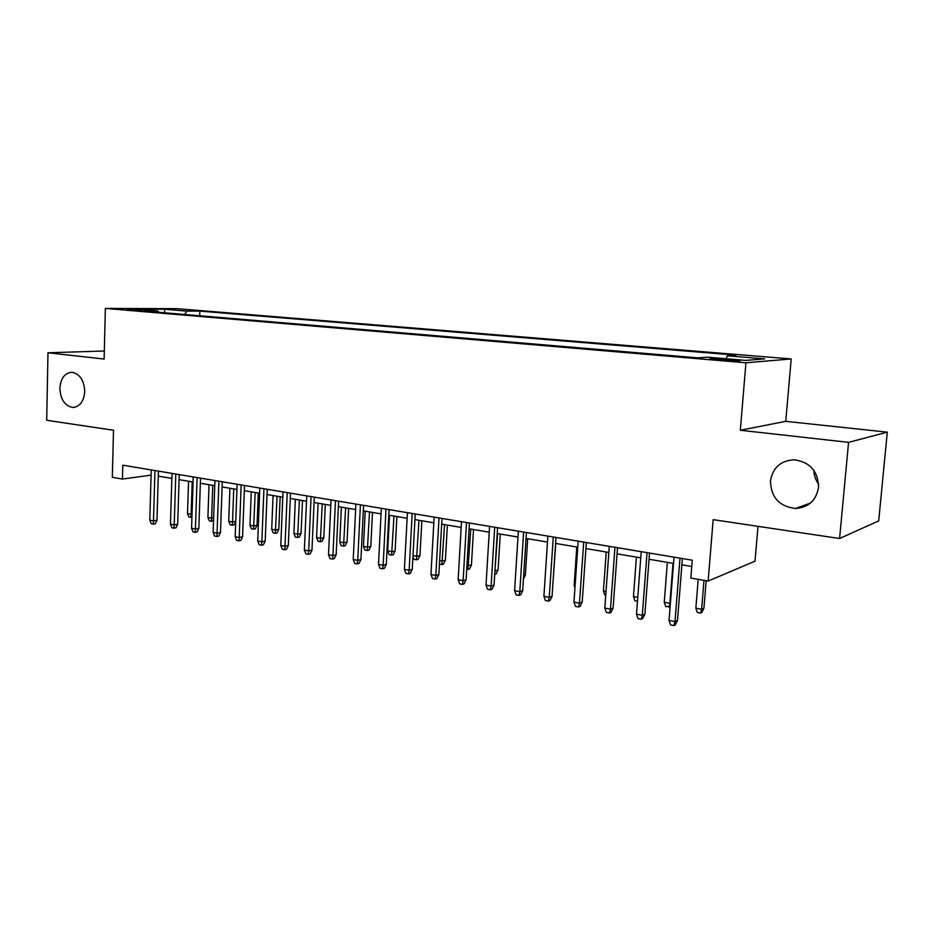 <?xml version="1.0" encoding="UTF-8"?>
<svg xmlns="http://www.w3.org/2000/svg" width="934" height="934" viewBox="0 0 934 934"><rect width="100%" height="100%" fill="white"/><g stroke="black" fill="none" stroke-linecap="round" stroke-linejoin="round"><path stroke-width="1.4" d="M84.714 391.509C83.826 401.55 79.822 406.862 72.7 407.446C64.785 405.87 60.512 399.472 59.881 388.275C60.745 378.165 64.796 372.841 72.035 372.292C79.88 373.927 84.107 380.336 84.714 391.509M818.628 484.127C815.557 480.006 813.981 475.429 813.888 470.386M818.546 487.314C816.258 500.402 808.564 507.466 795.488 508.493C779.306 506.485 770.97 497.332 770.468 481.045C772.733 467.654 780.672 460.567 794.25 459.773C810.023 462.061 818.114 471.238 818.546 487.314M126.767 309.831L142.19 310.17L126.767 309.831M791.191 358.948L176.748 308.652L105.355 308.43L745.939 362.789L791.191 358.948L785.739 421.339L740.323 430.247L848.574 442.354L887.3 432.15L785.739 421.339M887.3 432.15L878.696 520.892L839.584 538.509L713.156 519.654L708.147 581.065L755.022 561.182L758.011 526.344M104.328 351.009L47.984 352.772L46.7 420.288L113.504 430.247L112.314 477.297L122.424 479.06L151.098 475.137M848.574 442.354L839.584 538.509M708.147 581.065L690.845 578.053L692.269 560.19L122.786 465.19L122.424 479.06M732.851 359.753L725.134 359.111C714.09 358.329 709.023 358.259 709.945 358.913L724.597 360.396C735.77 361.189 740.872 361.26 739.88 360.594L732.851 359.753L732.758 360.933M158.745 312.295L157.939 311.069L144.07 311.057L697.943 357.862L707.517 357.185L745.811 360.396L764.724 358.878L727.352 355.784L736.085 355.165L199.841 311.115L186.952 311.104L184.558 314.478M157.939 311.069L135.36 309.177L164.594 309.259L186.952 311.104M740.323 430.247L745.939 362.789M47.984 352.772L104.129 359.053L105.355 308.43M158.278 476.118L171.856 478.418M179.095 479.644L193.081 482.014M200.355 483.252L214.762 485.68M222.094 486.929L236.932 489.439L235.742 521.37L234.06 524.861L232.262 525.212L230.161 524.815L228.725 521.277L229.927 488.26M244.323 490.689L259.594 493.28M267.042 494.541L282.78 497.203M290.287 498.476L306.504 501.231M314.069 502.504L330.776 505.341M338.4 506.637L355.62 509.544M363.303 510.851L381.06 513.863M388.801 515.171L407.119 518.277M414.929 519.596L433.82 522.795M441.677 524.126L461.174 527.43M469.101 528.772L489.229 532.182M497.215 533.536L517.985 537.05M526.029 538.416L547.487 542.059M555.602 543.425L577.761 547.184M585.933 548.562L608.828 552.449M617.07 553.839L640.736 557.855M649.037 559.256L673.507 563.4M681.878 564.825L691.767 566.494M726.08 358.749L727.352 355.784M199.689 315.762L199.841 311.115M164.594 309.259L164.653 312.797M679.999 558.135L675.002 621.612L677.489 620.456L675.259 624.916L673.881 625.57L675.002 621.612L669.048 620.456L673.998 557.143M677.489 620.456L682.38 558.532M673.881 625.57L670.577 624.928L669.048 620.456M703.932 608.186L701.796 612.482L700.523 613.078L697.313 612.471L695.865 608.174L701.644 609.248L703.932 608.186L706.162 580.726M700.523 613.078L701.644 609.248L703.979 580.341M695.865 608.174L698.188 579.337M647.04 552.636L642.3 615.296L644.88 614.175L642.685 618.588L641.261 619.219L642.3 615.296L636.509 614.175L641.203 551.667M644.88 614.175L649.515 553.056M641.261 619.219L638.039 618.588L636.509 614.175M614.957 547.289L610.474 609.143L613.124 608.069L610.964 612.424L609.493 613.031L610.474 609.143L604.823 608.057L609.272 546.343M613.124 608.069L617.514 547.721M609.493 613.031L606.364 612.412L604.823 608.057M583.715 542.082L579.465 603.154L582.197 602.115L580.072 606.411L578.555 606.995L579.465 603.154L573.966 602.103L578.169 541.16M582.197 602.115L586.354 542.514M578.555 606.995L575.496 606.399L573.966 602.103M553.278 537.003L549.25 597.328L552.064 596.312L549.963 600.562L548.398 601.122L549.25 597.328L543.903 596.289L547.884 536.104M552.064 596.312L555.999 537.459M548.398 601.122L545.433 600.55L543.903 596.289M670.133 606.563L665.709 606.54L664.261 602.302L669.888 603.341L673.017 563.319M668.837 607.135L670.402 603.119M664.261 602.302L667.355 562.361M637.478 601.251L634.91 600.76L633.462 596.569L636.404 557.119M633.462 596.569L637.77 597.375M605.746 595.297L604.882 595.133L603.422 590.977L606.224 552.006M603.422 590.977L606.026 591.467M574.947 587.836L574.13 585.536L576.792 547.02M574.13 585.536L575.099 585.711M523.612 532.053L519.806 591.642L522.69 590.662L520.623 594.853L519.024 595.402L519.806 591.642L514.587 590.638L518.358 531.177M522.69 590.662L526.414 532.52M519.024 595.402L516.128 594.841L514.587 590.638M553.126 580.318L555.777 543.46M494.705 527.231L491.109 586.097L494.039 585.151L492.008 589.284L490.373 589.821L491.109 586.097L486.019 585.116L489.579 526.379M494.039 585.151L497.565 527.71M490.373 589.821L487.548 589.272L486.019 585.116M523.647 575.624L525.352 575.075L527.698 538.696M525.352 575.075L523.437 578.975M466.51 522.526L463.112 580.691L466.101 579.78L464.105 583.867L462.435 584.38L463.112 580.691L458.15 579.734L461.513 521.697M466.101 579.78L469.44 523.017M462.435 584.38L459.68 583.843L458.15 579.734M494.927 570.802L498.067 570.02L500.285 534.061M494.751 573.569L497.577 533.594M498.067 570.02L496.129 573.955L494.705 574.398M439.015 517.938L435.804 575.414L438.852 574.527L436.867 578.566L435.174 579.068L435.804 575.414L430.959 574.48L434.135 517.121M438.852 574.527L442.004 518.44M435.174 579.068L432.489 578.543L430.959 574.48M466.942 565.595L471.425 565.07L473.526 529.52M471.425 565.07L469.51 568.969L467.934 569.436L470.759 529.053M467.934 569.436L466.731 569.203M412.174 513.466L409.15 570.277L412.256 569.413L410.295 573.406L408.578 573.885L409.15 570.277L404.422 569.355L407.422 512.673M412.256 569.413L415.221 513.969M408.578 573.885L405.951 573.371L404.422 569.355M439.634 560.517L442.506 561.042L445.39 560.248L447.386 525.095M445.39 560.248L443.51 564.101L441.899 564.545L444.561 524.616M441.899 564.545L439.435 564.089M385.987 509.1L383.138 565.245L386.291 564.416L384.364 568.362L382.601 568.829L383.138 565.245L378.515 564.358L381.341 508.318M386.291 564.416L389.093 509.614M382.601 568.829L380.045 568.327L378.515 564.358M412.991 555.555L417.031 556.302L419.961 555.532L421.853 520.763M419.961 555.532L418.093 559.338L416.471 559.77L418.969 520.285M416.471 559.77L413.96 559.303L412.933 556.617M360.419 504.827L357.734 560.342L360.933 559.536L359.03 563.436L357.255 563.891L357.734 560.342L353.227 559.478L355.889 504.068M360.933 559.536L363.571 505.352M357.255 563.891L354.745 563.4L353.227 559.478M395.105 550.92L393.261 554.691L391.615 555.111L389.151 554.644L387.703 550.85L392.128 551.679L395.105 550.92L396.892 516.537M391.615 555.111L393.973 516.047M387.703 550.85L389.525 515.288M335.458 500.659L332.924 555.555L336.158 554.773L334.29 558.625L332.481 559.069L332.924 555.555L328.511 554.703L331.021 499.923M336.158 554.773L338.645 501.196M332.481 559.069L330.041 558.59L328.511 554.703M370.81 546.413L368.988 550.138L367.319 550.546L364.914 550.103L363.466 546.343L367.786 547.149L370.81 546.413L372.491 512.404M367.319 550.546L369.525 511.902M363.466 546.343L365.182 511.167M311.057 496.596L308.687 550.873L311.968 550.114L310.111 553.92L308.29 554.352L308.687 550.873L304.379 550.044L306.737 495.872M311.968 550.114L314.303 497.133M308.29 554.352L305.897 553.885L304.379 550.044M347.051 542.012L345.253 545.689L343.56 546.086L341.214 545.654L339.766 541.93L343.992 542.724L347.051 542.012L348.639 508.365M343.56 546.086L345.627 507.863M339.766 541.93L341.389 507.139M287.228 492.615L284.998 546.297L288.314 545.561L286.481 549.332L284.637 549.741L284.998 546.297L280.784 545.491L283.002 491.914M288.314 545.561L290.509 493.164M284.637 549.741L282.302 549.285L280.784 545.491M323.806 537.704L322.043 541.346L320.315 541.732L318.027 541.3L316.579 537.622L320.712 538.393L323.806 537.704L325.312 504.418M320.315 541.732L322.265 503.893M316.579 537.622L318.109 503.192M263.937 488.739L261.847 541.825L265.198 541.113L263.388 544.837L261.532 545.246L261.847 541.825L257.726 541.031L259.804 488.038M265.198 541.113L267.252 489.288M261.532 545.246L259.243 544.791L257.726 541.031M301.075 533.489L299.324 537.085L297.584 537.47L295.342 537.038L293.906 533.407L297.946 534.155L301.075 533.489L302.499 500.554M297.584 537.47L299.405 500.029M293.906 533.407L295.342 499.34M241.159 484.933L239.209 537.459L242.583 536.77L240.809 540.447L238.929 540.833L239.209 537.459L235.181 536.676L237.119 484.256M242.583 536.77L244.521 485.493M238.929 540.833L236.687 540.401L235.181 536.676M278.834 529.368L277.106 532.929L275.343 533.291L273.148 532.882L271.712 529.274L275.67 530.01L278.834 529.368L280.165 496.771M275.343 533.291L277.048 496.234M271.712 529.274L273.067 495.569M218.895 481.22L217.062 533.186L220.482 532.508L218.719 536.151L216.816 536.536L217.062 533.186L213.127 532.427L214.937 480.555M220.482 532.508L222.28 481.781M216.816 536.536L214.633 536.104L213.127 532.427M257.06 525.328L255.356 528.854L253.581 529.204L251.421 528.807L249.985 525.235L253.861 525.959L257.06 525.328L258.309 493.07M253.581 529.204L255.157 492.533M249.985 525.235L251.269 491.868M197.109 477.589L195.404 528.994L198.849 528.352L197.109 531.948L195.194 532.322L195.404 528.994L191.563 528.259L193.245 476.947M198.849 528.352L200.53 478.161M195.194 532.322L193.058 531.901L191.563 528.259M228.725 521.277L232.519 521.989L233.733 488.902M232.262 525.212L232.519 521.989L235.742 521.37M175.802 474.028L174.214 524.908L177.682 524.278L175.966 527.838L174.039 528.2L174.214 524.908L170.455 524.184L172.019 473.398M177.682 524.278L179.246 474.612M174.039 528.2L171.949 527.792L170.455 524.184M213.559 520.226L211.399 521.289L209.333 520.903L207.908 517.401L211.621 518.101L212.754 485.341M211.399 521.289L211.621 518.101L213.641 517.728M207.908 517.401L209.029 484.711M154.951 470.549L153.48 520.903L156.97 520.285L155.278 523.822L153.328 524.161L153.48 520.903L149.79 520.191L151.238 469.93M156.97 520.285L158.418 471.133M153.328 524.161L151.285 523.764L149.79 520.191M191.925 517.284L188.937 517.074L187.512 513.618L191.155 514.295L192.217 481.862M190.968 517.459L191.155 514.295L192.019 514.132M187.512 513.618L188.563 481.243M725.029 360.442L725.134 359.111M72.7 407.446L74.743 407.294M795.488 508.493L810.327 503.157"/></g></svg>
